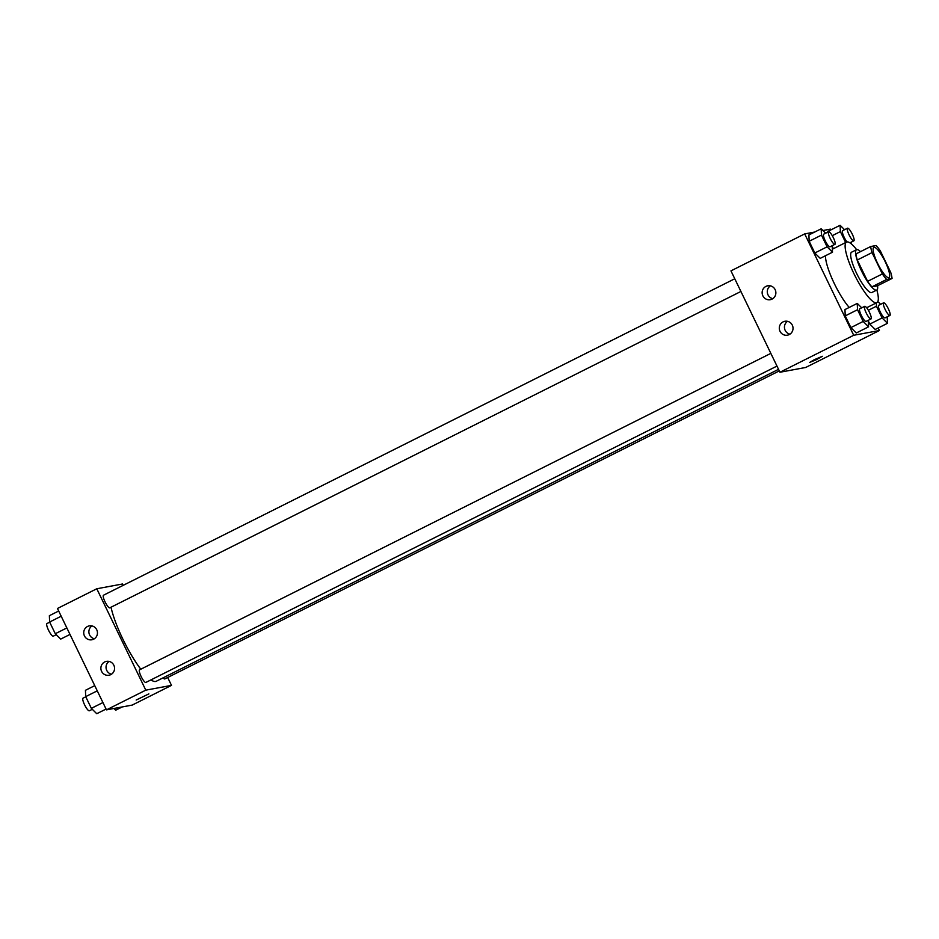 <?xml version="1.0" encoding="UTF-8"?>
<svg xmlns="http://www.w3.org/2000/svg" width="939" height="939" viewBox="0 0 939 939"><rect width="100%" height="100%" fill="white"/><g stroke="black" fill="none" stroke-linecap="round" stroke-linejoin="round"><path stroke-width="1.41" d="M888.728 277.698A16.925 3.779 -116.6 0 1 877.765 263.695A16.925 3.779 -116.6 0 1 873.798 247.368A16.925 3.779 -116.6 0 1 884.761 260.807A16.925 3.779 -116.6 0 1 888.963 277.627A16.925 3.779 -116.6 0 1 888.728 277.698M890.712 272.392L880.406 251.053A21.843 4.871 -116.6 0 0 876.122 245.513L870.711 246.523A21.843 4.871 -116.6 0 0 872.049 252.603L882.355 273.942A21.843 4.871 -116.6 0 0 886.639 279.47L892.05 278.472A21.843 4.871 -116.6 0 0 890.712 272.392M872.049 252.603L857.295 259.997L867.613 281.336L882.355 273.942M886.639 279.47L871.885 286.865L877.308 285.855L892.05 278.472M871.885 286.865A21.843 4.871 -116.6 0 1 867.613 281.336M857.295 259.997A21.843 4.871 -116.6 0 1 855.957 253.917L870.711 246.523M860.5 251.64A22.559 5.035 63.4 0 0 856.521 249.715A22.559 5.035 63.4 0 0 861.486 270.843A22.559 5.035 63.4 0 0 876.744 290.057A22.559 5.035 63.4 0 0 877.578 285.714M876.744 290.057L871.826 292.522A22.559 5.035 -116.6 0 1 871.521 292.628A22.559 5.035 -116.6 0 1 856.579 273.308A22.559 5.035 -116.6 0 1 851.603 252.18L856.521 249.715M876.862 289.998A33.851 7.547 -116.6 0 1 876.885 302.616A33.851 7.547 -116.6 0 1 876.416 302.769A33.851 7.547 -116.6 0 1 854.478 274.763A33.851 7.547 -116.6 0 1 846.544 242.098A33.851 7.547 -116.6 0 1 856.638 249.668M849.22 307.44A33.851 7.547 -116.6 0 1 825.451 255.737M814.676 232.05L804.688 233.905L853.704 335.282L879.409 330.516L878.188 327.981M830.792 229.949L830.405 229.139L822.928 230.525M861.709 307.828L857.26 303.403L844.971 309.565L845.229 315.891L850.887 327.605L856.286 332.981L868.575 326.819L868.246 320.328M825.627 233.212L821.191 228.787L808.902 234.95L809.16 241.276L814.817 252.99L820.216 258.366L832.506 252.204L832.165 245.713M832.271 246.441L833.363 248.706L832.271 246.441M827.822 231.44L827.846 232.109L827.822 231.44L840.112 225.278L840.37 231.604L845.652 242.544M876.298 302.898L876.439 306.22L882.097 317.934L869.807 324.096L868.34 321.056L869.807 324.096L875.207 329.472L887.496 323.309L887.167 316.819M853.704 335.282L779.957 372.243L730.953 270.866L804.688 233.905M779.957 372.243L805.674 367.478L879.409 330.516M814.406 359.649L822.364 356.28L816.202 359.754L809.664 362.419L814.406 359.649M809.664 362.419L822.364 356.28M762.855 295.808A7.054 6.855 79.5 0 1 767.715 285.796A7.054 6.855 79.5 0 1 775.743 291.477A7.054 6.855 79.5 0 1 762.855 295.808M780.016 331.291A7.054 6.855 79.5 0 1 784.875 321.279A7.054 6.855 79.5 0 1 792.903 326.96A7.054 6.855 79.5 0 1 780.016 331.291M770.379 285.843A7.054 6.855 -100.5 0 0 772.762 298.661M787.539 321.326A7.054 6.855 -100.5 0 0 789.91 334.143M778.548 369.32L156.285 681.256A49.415 11.022 -116.6 0 1 155.604 681.479A49.415 11.022 -116.6 0 1 150.979 679.883M140.791 669.214A49.415 11.022 -116.6 0 1 111.013 607.216M163.093 677.841A7.054 1.573 63.4 0 0 164.795 678.932L779.3 370.893M740.906 291.466L109.804 607.826A7.054 1.573 -116.6 0 1 109.71 607.862A7.054 1.573 -116.6 0 1 105.133 602.028A7.054 1.573 -116.6 0 1 103.49 595.22L734.768 278.766M776.976 366.081L145.874 682.442A7.054 1.573 -116.6 0 1 145.78 682.477A7.054 1.573 -116.6 0 1 141.202 676.643A7.054 1.573 -116.6 0 1 139.559 669.836L770.837 353.381M145.791 690.153L96.787 588.765L57.455 608.484L106.459 709.861L145.791 690.153L171.497 685.376L167.682 677.489M123.15 585.361L122.493 583.999L96.787 588.765M87.527 626.477A7.054 6.855 79.5 0 1 97.327 631.56A7.054 6.855 79.5 0 1 84.44 635.891A7.054 6.855 79.5 0 1 87.527 626.477M110.802 674.625A7.054 6.855 79.5 0 1 101.6 671.373A7.054 6.855 79.5 0 1 106.459 661.361A7.054 6.855 79.5 0 1 110.802 674.625M106.459 709.861L132.176 705.095L171.497 685.376M91.975 625.926A7.054 6.855 -100.5 0 0 94.346 638.743M109.124 661.408A7.054 6.855 -100.5 0 0 111.506 674.225M136.167 700.036L148.867 693.898M113.936 708.476L115.673 710.213L122.187 706.95M94.757 685.634L85.437 690.306L85.695 696.632L91.353 708.346L96.752 713.722L106.072 709.051M85.695 696.632L97.269 690.834M91.353 708.346L102.926 702.548M92.315 709.297L89.346 710.788A7.054 1.573 -116.6 0 1 89.24 710.811A7.054 1.573 -116.6 0 1 84.674 704.978A7.054 1.573 -116.6 0 1 83.019 698.17L85.778 696.797M58.676 611.019L49.368 615.691L49.626 622.017L55.284 633.731L60.683 639.107L70.002 634.435M49.626 622.017L61.199 616.219M55.284 633.731L66.857 627.933M56.234 634.682L53.265 636.173A7.054 1.573 -116.6 0 1 53.171 636.196A7.054 1.573 -116.6 0 1 48.605 630.362A7.054 1.573 -116.6 0 1 46.95 623.555L49.697 622.181M882.097 317.934L887.496 323.309M880.629 304.318L877.836 301.548M889.914 315.445L884.996 317.91A7.054 1.573 -116.6 0 1 884.902 317.934A7.054 1.573 -116.6 0 1 880.336 312.1A7.054 1.573 -116.6 0 1 878.681 305.292L883.599 302.828A7.054 1.573 -116.6 0 1 888.165 308.438A7.054 1.573 -116.6 0 1 889.914 315.445A7.054 1.573 -116.6 0 1 889.82 315.469A7.054 1.573 -116.6 0 1 885.242 309.635A7.054 1.573 -116.6 0 1 883.599 302.828M868.34 310.281L876.439 306.22M869.807 324.096L875.207 329.472M851.227 243.823L851.098 242.203M844.56 229.703L840.112 225.278M847.001 241.945A7.054 1.573 -116.6 0 1 843.257 235.22A7.054 1.573 -116.6 0 1 842.612 230.677L847.518 228.212A7.054 1.573 -116.6 0 1 852.096 233.811A7.054 1.573 -116.6 0 1 853.844 240.83A7.054 1.573 -116.6 0 1 853.751 240.853A7.054 1.573 -116.6 0 1 849.173 235.02A7.054 1.573 -116.6 0 1 847.518 228.212M832.271 235.666L840.37 231.604M857.26 303.403L857.518 309.729L863.176 321.443L868.575 326.819M870.993 318.955L866.075 321.42A7.054 1.573 -116.6 0 1 865.981 321.443A7.054 1.573 -116.6 0 1 861.415 315.61A7.054 1.573 -116.6 0 1 859.76 308.802L864.678 306.337A7.054 1.573 -116.6 0 1 869.244 311.936A7.054 1.573 -116.6 0 1 870.993 318.955A7.054 1.573 -116.6 0 1 870.899 318.978A7.054 1.573 -116.6 0 1 866.321 313.145A7.054 1.573 -116.6 0 1 864.678 306.337M844.971 309.565L845.229 315.891L857.518 309.729M845.229 315.891L850.887 327.605L863.176 321.443M850.887 327.605L856.286 332.981M821.191 228.787L821.449 235.114L827.106 246.828L832.506 252.204M834.924 244.34L830.006 246.804A7.054 1.573 -116.6 0 1 829.912 246.828A7.054 1.573 -116.6 0 1 825.334 240.994A7.054 1.573 -116.6 0 1 823.691 234.187L828.597 231.722A7.054 1.573 -116.6 0 1 833.163 237.321A7.054 1.573 -116.6 0 1 834.924 244.34A7.054 1.573 -116.6 0 1 834.83 244.363A7.054 1.573 -116.6 0 1 830.252 238.529A7.054 1.573 -116.6 0 1 828.597 231.722M808.902 234.95L809.16 241.276L821.449 235.114M809.16 241.276L814.817 252.99L827.106 246.828M814.817 252.99L820.216 258.366M866.638 307.746L876.885 302.616M832.377 249.199L846.544 242.098M849.865 242.825L853.844 240.83"/></g></svg>
